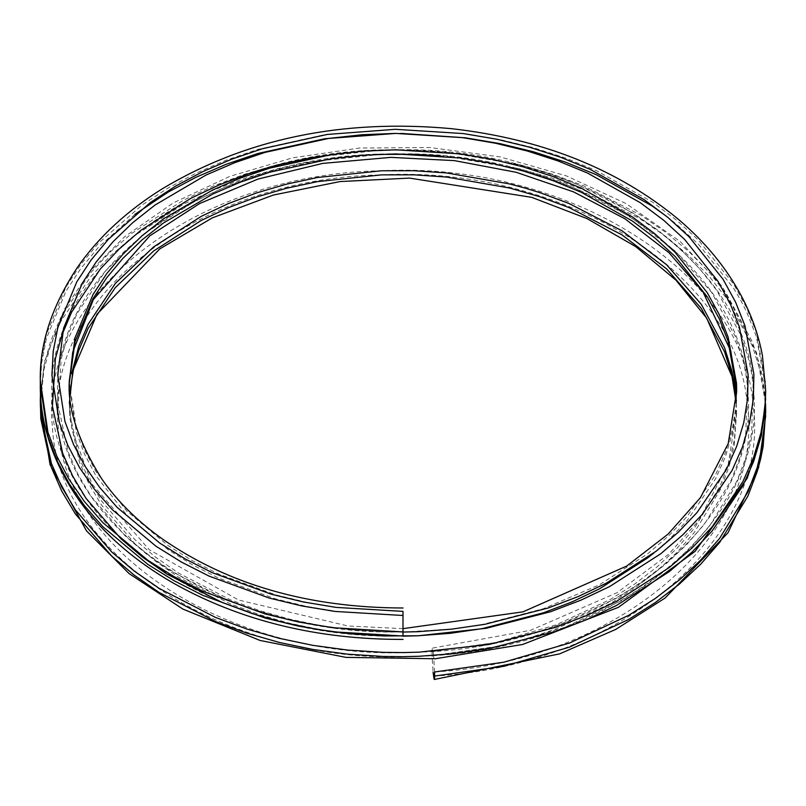 <?xml version="1.0" encoding="UTF-8"?>
<svg xmlns="http://www.w3.org/2000/svg" width="806" height="806" viewBox="0 0 806 806"><rect width="100%" height="100%" fill="white"/><g stroke="black" fill="none" stroke-linecap="round" stroke-linejoin="round"><path stroke-width="0.6" stroke-dasharray="4.03 3.02" d="M433.598 676.103C619.24 666.35 771.947 537.471 753.086 404.944C743.646 271.541 565.923 160.737 380.291 170.791C194.367 174.237 37.721 297.071 52.41 426.646C57.911 556.543 231.342 666.935 418.314 656.296C605.155 652.014 764.672 528.101 753.892 394.809C752.482 261.547 581.096 145.231 395.323 149.815C208.865 147.73 45.247 265.627 51.927 395.655C49.287 525.472 216.623 641.072 403 636.015L403 611.391L338.288 607.553L306.663 602.314L275.894 594.888L218.698 574.063L192.352 560.684L168.192 545.652L126.744 510.994L95.723 471.288L84.539 450.07L76.318 428.006L69.336 382.669M432.087 655.631L432.087 651.53L495.529 642.533L556.029 624.872L610.434 599.372L635.027 583.806L657.212 566.759L676.98 548.282L694.278 528.383L720.272 485.716L728.815 463.228L734.306 440.116L736.684 411.604L734.306 444.217L731.959 455.793L728.826 467.329L720.272 489.816L694.278 532.484L676.98 552.382L657.222 570.86L635.027 587.906L610.444 603.472L556.029 628.972L526.368 638.856L495.529 646.634L432.087 655.631L433.094 672.013C615.129 662.542 765.912 535.778 747.323 405.398C738.145 274.151 563.354 165.039 380.785 174.892C197.893 178.207 43.776 298.966 58.203 426.404C63.593 554.125 234.183 662.703 418.102 652.195C602.062 647.782 758.325 526.318 748.109 395.202C746.87 264.025 578.456 149.553 395.675 153.916C212.31 151.75 51.231 267.612 57.73 395.504C55.08 523.134 219.494 636.891 403 631.914M403 636.156L384.825 635.984L352.282 633.919L320.264 629.617L289.294 623.179L259.381 614.646L230.597 604.006L178.63 577.277L155.629 561.298L134.924 543.768L101.596 505.15L89.023 484.124L79.532 462.483L69.79 417.76L69.316 401.267L69.79 413.649L79.522 458.372L89.023 480.013L101.586 501.04L134.914 539.657L155.618 557.188L178.62 573.167L230.587 599.906L259.371 610.535L289.283 619.079L320.244 625.506L352.262 629.808L384.805 631.884L403 632.055L384.18 631.864L350.489 629.718L317.363 625.255L285.324 618.585L254.374 609.739L224.582 598.717L170.812 571.041L147.004 554.488L125.585 536.343L91.098 496.355L78.101 474.583L68.278 452.176L58.203 405.871L61.175 359.043L67.533 336.052L77.144 313.423L105.344 271.068L145.009 233.186L194.216 201.631L222.134 188.433L251.553 177.32L282.352 168.293L314.552 161.371L380.795 154.369L414.415 154.319L431.341 155.165L448.136 156.596L513.402 167.96L544.866 177.028L574.859 188.171L629.506 216.31L675.75 251.502L711.638 292.397L735.737 337.291L743.142 360.836L745.651 372.856L747.323 384.885L745.822 432.882L740.15 456.79L731.304 480.054L704.414 524.182L686.51 544.765L666.058 563.868L643.097 581.499L617.658 597.599L561.349 623.965L530.66 634.171L498.753 642.211L433.094 651.5C432.479 647.027 432.147 647.037 432.087 651.53M433.094 651.5L433.598 655.59L500.586 646.11L564.24 627.521L621.446 600.702L647.309 584.33L670.632 566.386L691.407 546.972L709.582 526.046L736.896 481.172L745.862 457.536L751.615 433.225L753.086 384.432L751.383 372.211L748.824 360L741.278 336.062L716.746 290.442L699.82 268.952L680.224 248.893L658.018 230.274L633.204 213.137L577.61 184.564L547.123 173.24L515.125 164.041L448.771 152.515L431.694 151.065L414.486 150.208L380.301 150.279L347.064 152.616M434.615 671.972L433.598 655.59M40.3 401.267L43.927 365.561L50.597 341.381L60.692 317.604L90.292 273.093L109.727 252.439L131.942 233.256L183.607 200.069L212.925 186.196L243.815 174.499L276.166 164.988L309.978 157.694L379.545 150.299L414.868 150.218L450.282 152.586L518.832 164.474L551.888 173.965L583.383 185.652L640.81 215.142L666.451 232.843L689.392 252.056L709.633 272.771L727.113 294.966L752.461 342.066L760.26 366.79L762.899 379.404L764.662 392.018L765.7 411.604M765.7 415.705L764.662 396.119L762.899 383.505L760.26 370.891L752.461 346.167L727.113 299.066L709.633 276.871L689.392 256.167L666.451 236.944L640.81 219.242L583.383 189.753L551.878 178.066L518.822 168.575L450.272 156.686L439.834 155.729M357.532 155.679L309.978 161.794L292.89 165.159L276.156 169.089L243.815 178.6L212.925 190.297L183.607 204.18L131.942 237.357L109.727 256.55L90.292 277.193L60.692 321.715L50.597 345.492L43.927 369.662L40.3 405.378M765.66 398.879L765.488 386.326L756.3 336.304L746.638 311.922L740.523 299.933L733.641 288.246L698.631 244.43L676.647 224.37L666.864 216.592M400.784 133.393L395.887 133.403M134.985 214.356L98.443 247.321L80.741 268.6L66.001 291.147L46.446 338.308L41.66 362.861L40.3 384.714M40.3 380.613L41.65 358.771L46.446 334.218L65.991 287.057L80.731 264.509L98.433 243.231L142.299 204.835L168.182 188L196.08 173.149L225.992 160.253L257.819 149.402L324.768 134.632L395.051 129.303L465.253 133.685L499.922 139.529L533.411 147.669L565.6 158.057L596.49 170.701L652.195 201.923L676.637 220.25L698.621 240.319L733.641 284.125L746.628 307.801L756.3 332.193L765.488 382.205L765.7 390.94M403 632.055L450.131 629.224L482.27 624.509L543.395 608.732L599.513 584.723L647.802 553.732L668.809 535.708L687.155 516.445L715.567 474.724L725.491 452.378L732.291 429.628L735.969 406.546L736.684 390.94L735.969 410.667L732.291 433.739L725.491 456.488L715.557 478.845L687.155 520.555L668.809 539.808L653.878 552.976M403 615.492L338.278 611.653L306.653 606.414L275.884 598.989L218.688 578.164L192.342 564.784L168.182 549.752L126.733 515.084L95.723 475.389L84.539 454.161L76.318 432.097L69.316 384.714M765.519 403.262L756.532 352.685L722.307 286.513L680.133 241.447L626.252 203.676L566.286 175.849L500.103 156.918L430.223 147.548L359.295 148.052L292.628 157.825L229.851 176.343L173.169 202.961L124.577 236.783L90.191 271.239L64.238 309.413L44.783 360.977L40.491 392.955M403 628.65L348.061 626.01L238.566 600.027L149.181 549.652L91.944 483.983L71.966 429.991L69.316 401.227M736.684 411.634L728.201 464.286L698.782 520.595L668.597 554.296L617.033 592.712L530.57 630.302L432.268 648.135M736.664 392.673L736.684 395.061M69.316 405.327L69.81 392.965M736.221 403.322L736.684 415.735"/><path stroke-width="1.21" d="M403 632.055L418.082 631.682L451.763 629.143L485.021 624.277L548.271 607.966L578.164 596.551L606.344 583.151L656.316 551.103L678.058 532.464L697.039 512.535L726.438 469.394L736.714 446.272L743.747 422.747L747.555 398.869L748.099 374.669L739.404 326.964L730.236 303.761L717.884 281.173L684.596 239.412L663.711 220.3L640.417 202.78L587.473 173.028L558.034 160.938L527.366 151.014L495.529 143.236L462.533 137.635L395.655 133.403L362.065 134.743L328.737 138.41L265.003 152.405L234.697 162.711L206.165 174.973L154.994 205.056L132.708 222.678L113.152 241.609L96.297 261.819L82.242 283.269L63.593 328.153L57.73 374.992L64.954 421.467L73.467 444.308L85.033 466.281L99.581 487.308L117.132 507.387L160.021 543.274L185.027 558.84L212.28 572.693L271.471 594.274L303.308 601.961L336.031 607.402L403 611.391C403 606.898 403 606.898 403 611.391L403 636.015C403 640.508 403 640.508 403 636.015L332.717 631.793L298.411 626.081L264.932 617.99L202.769 595.312L174.146 580.763L147.841 564.381L102.825 526.701L84.348 505.574L69.054 483.459L56.894 460.397L47.947 436.409L40.3 384.714C39.877 417.699 49.71 459.793 81.436 503.579C104.508 534.63 135.126 561.137 173.29 583.091C240.48 620.832 317.09 639.601 403.111 639.41M434.615 671.972L434.615 676.073L503.81 666.3L569.57 647.117L628.67 619.431L655.379 602.525L679.478 584.007L700.938 563.958L719.718 542.347L747.928 496.022L757.197 471.611L760.602 459.088L763.141 446.514L765.7 411.604L763.141 442.413L757.197 467.51L747.928 491.922L719.718 538.247L700.938 559.858L679.478 579.907L655.379 598.425L628.67 615.331L569.57 643.017L503.81 662.2L434.615 671.972M433.094 672.013L433.598 676.103C434.212 680.586 434.555 680.576 434.615 676.073M736.372 401.257L734.125 382.074L731.707 370.458L724.554 347.688L701.26 304.285L666.592 264.741L621.9 230.707L569.076 203.505L540.101 192.715L524.998 188.06L509.694 183.949L446.615 172.947L414.032 170.721L381.54 170.771L317.524 177.511L286.412 184.181L256.64 192.906L228.219 203.636L201.228 216.371L153.684 246.848L115.349 283.44L88.096 324.344L78.807 346.197L71.674 373.702M69.326 403.302L72.661 372.523L78.797 350.308L88.086 328.455L115.339 287.551L153.674 250.958L201.218 220.481L228.209 207.736L256.63 197.007L286.402 188.292L317.514 181.612L381.53 174.872L414.022 174.831L446.615 177.048L509.684 188.05L540.091 196.815L569.066 207.595L621.889 234.808L666.582 268.841L701.26 308.376L724.554 351.789L731.707 374.558L733.954 385.167M347.064 152.616L312.96 157.422L280.226 164.464L248.913 173.663L219.01 184.977L190.629 198.397L140.617 230.506L119.117 249.064L100.297 269.043L71.643 312.113L61.881 335.115L55.423 358.509L52.41 406.123L62.656 453.214L72.651 475.993L85.869 498.128L120.94 538.791L142.712 557.248L166.923 574.084L221.579 602.233L251.875 613.447L283.339 622.444L315.912 629.224L349.582 633.768L383.837 635.964L418.304 635.783L486.25 628.287L550.689 611.694L580.955 600.158L609.719 586.496L660.658 553.833L682.742 534.882L702.076 514.581L731.999 470.583L742.407 447.098L749.52 423.2L753.358 398.91L753.892 374.276L744.996 325.846L735.626 302.22L723.063 279.299L689.16 236.873L667.882 217.429L644.226 199.676L590.304 169.441L560.402 157.18L529.24 147.125L496.828 139.226L463.259 133.564L395.313 129.303L327.276 134.441L262.474 148.707L231.654 159.205L202.709 171.678L175.698 186.045L150.641 202.336L108.185 239.473L91.048 260.066L76.772 281.878L57.851 327.508L53.216 351.265L51.927 375.143L59.312 422.435L67.976 445.637L79.744 467.954L94.554 489.353L112.437 509.795L156.011 546.246L181.481 562.094L209.177 576.159L269.365 598.092L301.766 605.921L334.974 611.432L403 615.492M403 652.568L383.203 652.366L347.819 650.089L313.04 645.384L279.39 638.362L246.878 629.053L215.585 617.467L159.114 588.36L134.108 570.96L111.611 551.888L75.391 509.866L61.73 486.975L51.413 463.44L40.814 414.768L40.3 401.267L40.814 418.868L51.413 467.54L61.73 491.086L75.391 513.966L111.621 555.999L134.118 575.071L159.125 592.47L215.595 621.567L246.888 633.163L279.4 642.463L313.05 649.485L347.829 654.19L383.213 656.467L403 656.668L418.818 656.286L454.131 653.646L489.041 648.568L555.586 631.451L586.859 619.532L616.57 605.427L669.171 571.716L691.991 552.15L711.96 531.194L742.87 485.776L753.62 461.516L760.975 436.842L764.944 411.765L765.7 390.94L764.944 407.645L760.975 432.721L753.63 457.405L742.87 481.656L711.97 527.084L691.991 548.05L669.171 567.615L616.56 601.326L586.839 615.441L555.576 627.35L489.01 644.468L418.808 652.185L403 652.568M439.834 155.729L414.858 154.319L379.545 154.399L357.532 155.679M666.864 216.592L652.205 206.034L596.511 174.811L565.621 162.167L533.421 151.78L499.942 143.629L465.264 137.786L400.784 133.393M395.887 133.403L324.778 138.733L257.839 153.493L226.002 164.353L196.09 177.239L168.192 192.09L134.985 214.356M403 631.914L332.727 627.693L298.432 621.98L264.952 613.89L202.78 591.211L174.167 576.673L147.851 560.291L102.825 522.61L84.358 501.483L69.054 479.369L56.904 456.307L47.947 432.318L40.3 380.613C39.514 343.578 51.997 305.675 77.739 266.897C98.826 236.863 126.995 210.84 162.248 188.826C245.699 138.854 341.865 118.774 450.755 128.597C541.622 138.753 617.456 168.948 678.249 219.182C704.918 241.83 725.783 267.098 740.825 294.966C751.303 314.471 758.496 334.631 762.405 355.456L765.69 390.94M403 628.65L522.943 611.855L626.746 566.044L668.114 534.086L700.515 497.564L728.231 443.542L736.684 390.94L736.503 383.142L728.1 337.019L719.244 314.592L707.305 292.749L675.136 252.369L654.946 233.881L632.438 216.945L581.267 188.171L552.815 176.474L523.185 166.872L492.416 159.346L460.528 153.926L395.907 149.815L363.435 151.105L331.236 154.641L269.647 168.142L240.349 178.086L212.784 189.924L163.326 218.97L141.796 235.997L122.885 254.283L106.604 273.798L93.022 294.512L74.998 337.875L69.316 380.613C67.361 408.592 78.303 441.547 102.15 479.479C117.525 501.403 137.554 521.21 162.268 538.892C228.43 584.723 308.688 607.764 403.04 607.996M69.336 382.709L74.998 341.966L93.033 298.603L106.614 277.889L122.895 258.373L141.796 240.097L163.346 223.071L212.794 194.024L240.359 182.176L269.657 172.232L331.246 158.732L363.456 155.205L395.917 153.916L460.548 158.036L492.426 163.457L523.205 170.983L552.835 180.584L581.287 192.281L632.448 221.066L654.956 238.002L675.146 256.489L707.315 296.86L719.244 318.702L728.1 341.14L736.583 389.379M653.878 552.976L647.802 557.833L599.523 588.823L572.31 601.78L543.405 612.822L482.29 628.609L450.151 633.325L417.599 635.793L403 636.156M40.3 405.327L50.063 464.639L86.454 530.801L129.041 573.55L182.891 609.074L260.106 640.468L345.935 657.374L435.23 658.754L522.58 644.488L618.414 607.321L695.135 551.344L747.192 478.21L761.297 435.975L765.66 398.879M434.263 679.488L559.646 653.857L615.744 629.405L665 598.102L727.989 532.796L758.577 467.692L765.7 415.745M765.7 411.644L765.519 403.262M40.491 392.955L40.3 401.227M69.336 382.669L72.742 352.081L93.345 299.57L149.805 235.836L199.566 203.575L258.041 179.043L322.732 163.396L390.85 157.371L454.393 160.616L516.062 172.262L573.58 191.888L624.852 218.738L669.04 252.762L702.993 291.953L730.851 351.255L736.664 392.673M69.81 392.965L73.467 369.44L96.982 314.249L159.759 248.903L212.381 217.842L273.405 195.022L340.132 181.552L409.609 178.096L531.718 197.349L586.97 218.567L635.682 246.586L675.972 280.166L706.711 318.199L732.039 376.604L736.221 403.322M40.3 384.714L40.3 380.613"/></g></svg>
